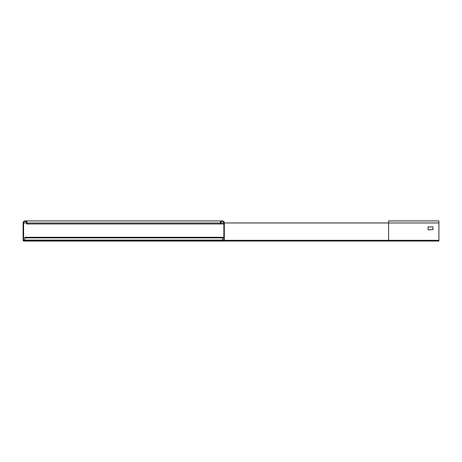 <?xml version="1.0" encoding="UTF-8"?>
<svg xmlns="http://www.w3.org/2000/svg" width="462" height="462" viewBox="0 0 462 462"><rect width="100%" height="100%" fill="white"/><g stroke="black" fill="none" stroke-linecap="round" stroke-linejoin="round"><path stroke-width="0.69" d="M220.27 222.95A2.01 2.01 0 0 1 222.28 220.94A2.01 2.01 0 0 1 224.295 222.95L388.6 222.95L388.6 220.94L438.9 220.94L438.9 241.06L215.24 241.06L215.24 240.638L223.539 240.638A0.335 0.335 0 0 0 223.874 240.304L223.874 222.95A1.594 1.594 0 0 0 222.28 221.362A1.594 1.594 0 0 0 220.692 222.95L220.692 223.96L220.27 223.96L220.27 222.95L27.125 222.95A2.01 2.01 0 0 0 25.11 220.94A2.01 2.01 0 0 0 23.1 222.95L23.1 240.304A0.757 0.757 0 0 0 23.857 241.06L32.155 241.06L32.155 240.558L23.602 240.304L23.602 222.95A1.507 1.507 0 0 1 25.11 221.442A1.507 1.507 0 0 1 26.623 222.95L26.623 223.96L27.125 223.96L27.125 222.95M224.295 222.95L224.295 240.304A0.757 0.757 0 0 1 223.539 241.06M223.874 223.96L220.692 223.96M433.033 229.66L428.17 229.828L428.003 226.975L432.865 226.807L433.033 229.66M220.27 223.96L27.125 223.96M215.24 241.06L32.155 241.06M223.874 237.289L24.775 237.289L24.775 240.558M222.615 240.638L222.615 237.289M32.155 240.638L215.24 240.638M220.692 222.95L223.874 222.95M438.9 240.304L224.295 240.304M388.6 241.06L388.6 222.95L438.9 222.95M26.623 222.95L23.602 222.95M24.775 240.304L23.602 240.304M223.874 240.055L24.775 240.055M24.775 237.872L223.874 237.872M223.51 221.362L222.28 221.362M25.11 220.94L222.28 220.94M26.444 221.442L25.11 221.442"/></g></svg>
